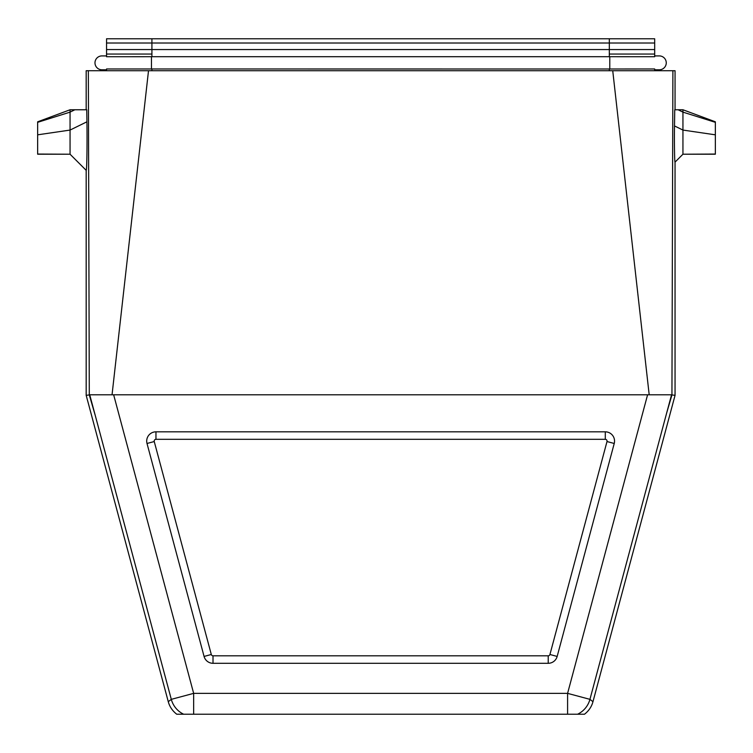 <?xml version="1.0" encoding="UTF-8"?>
<svg xmlns="http://www.w3.org/2000/svg" width="753" height="753" viewBox="0 0 753 753"><rect width="100%" height="100%" fill="white"/><g stroke="black" fill="none" stroke-linecap="round" stroke-linejoin="round"><path stroke-width="1.13" d="M609.779 56.71L151.918 56.71L151.918 38.78L106.568 38.78L106.55 43.015L609.318 43.015L609.318 54.056L654.686 54.056L654.686 56.729L609.779 56.71L609.779 68.994L106.55 68.975L106.55 70.726M151.918 56.71L106.55 56.729L106.55 43.015M654.686 70.726L654.686 68.975L609.779 68.994M151.918 38.78L654.677 38.78L654.686 54.056M106.55 54.056L151.918 54.056M86.181 109.769L86.181 70.726L675.055 70.726L675.055 109.769M106.55 49.557L654.686 49.557M715.35 154.054L682.943 154.214L715.35 154.214L715.35 121.807L682.943 109.759L674.744 109.769L674.5 125.93C674.255 141.988 674.575 162.479 675.046 162.111L675.055 395.334L592.969 701.702C591.623 706.69 588.799 710.87 584.497 714.23L176.739 714.23C172.446 710.87 169.623 706.69 168.277 701.702L86.181 395.334L86.181 170.357M682.943 154.214L675.046 162.111L682.943 154.214L682.943 112.131L715.35 122.334M678.133 109.769L682.943 112.131L682.943 109.769M715.35 134.825L682.943 130.071L674.5 125.93C674.246 141.903 674.594 163.429 675.055 162.102M148.51 70.726L112.046 394.788L89.72 394.788L171.298 699.349L168.277 701.702M612.735 70.726L649.19 394.788L647.589 394.788L671.544 394.788L589.938 699.349L567.593 693.362L567.593 714.23M70.057 109.769L86.755 109.769L86.934 121.798C87.254 143.832 86.84 170.875 86.2 170.347L70.057 154.214L70.057 109.769L37.65 121.807L37.65 122.334L70.057 112.131L74.867 109.769M37.65 154.054L70.057 154.214L37.65 154.214L37.65 122.334M548.222 663.299L548.222 655.816A1.779 1.779 0 0 0 549.935 654.498L607.003 441.54A1.779 1.779 0 0 0 605.29 439.31L155.956 439.31A1.779 1.779 0 0 0 154.243 441.54L211.301 654.498A1.779 1.779 0 0 0 213.014 655.816L213.014 663.299L548.222 663.299A9.262 9.262 0 0 0 557.164 656.437L614.232 443.479A9.262 9.262 0 0 0 605.29 431.827L155.956 431.827A9.262 9.262 0 0 0 147.014 443.479L204.072 656.437A9.262 9.262 0 0 0 213.014 663.299M548.222 655.816L213.014 655.816M88.346 70.726L89.296 394.92L86.181 395.334M89.296 394.92L95.01 414.63M101.928 394.788L647.589 394.788L567.593 693.362L193.653 693.362L171.298 699.349A23.145 23.136 52.1 0 0 183.647 714.23M675.055 395.334L671.94 394.92L672.9 70.726M666.687 412.945L671.94 394.92M659.459 394.788L670.321 394.798M106.55 55.91L101.919 55.91A6.946 6.946 0 0 0 94.982 62.857A6.946 6.946 0 0 0 101.919 69.794L106.55 69.794M654.686 55.91L659.317 55.91A6.946 6.946 0 0 1 666.264 62.857A6.946 6.946 0 0 1 659.317 69.794L654.686 69.794M609.318 56.71L609.318 54.056M151.918 70.726L151.918 68.994M609.318 70.726L609.318 68.994M609.318 38.78L609.318 43.015L654.686 43.015M86.934 121.798L70.057 130.071L37.65 134.825M211.301 654.498L204.072 656.437M154.243 441.54L147.014 443.479M155.956 439.31L155.956 431.827M605.29 439.31L605.29 431.827M607.003 441.54L614.232 443.479M549.935 654.498L557.164 656.437M577.598 714.23A23.145 23.136 -52.1 0 0 589.938 699.349L592.969 701.702M193.653 714.23L193.653 693.362L113.647 394.788M151.457 56.71L151.457 68.994M86.181 170.338L70.057 154.214"/></g></svg>
